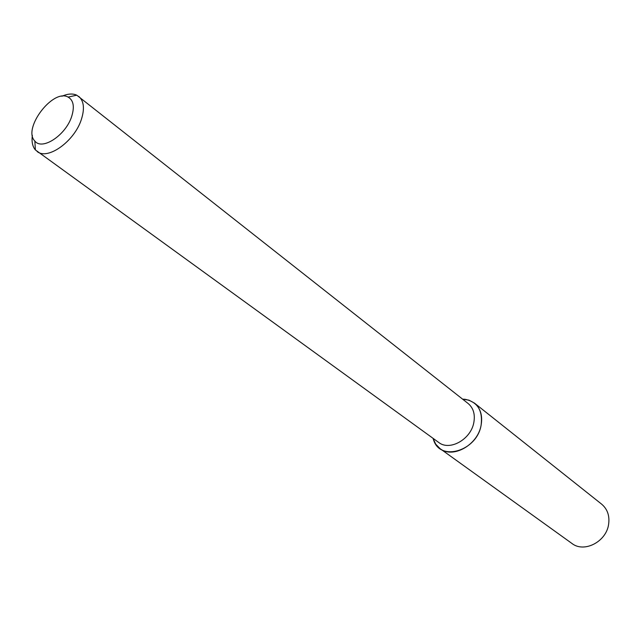<?xml version="1.0" encoding="UTF-8"?>
<svg xmlns="http://www.w3.org/2000/svg" width="641" height="641" viewBox="0 0 641 641"><rect width="100%" height="100%" fill="white"/><g stroke="black" fill="none" stroke-linecap="round" stroke-linejoin="round"><path stroke-width="0.96" d="M474.452 403.109L468.98 400.16L462.61 399.151L465.078 399.295C477.665 401.947 482.993 410.673 481.062 425.456C476.816 450.711 441.008 461.752 433.813 440.639L433.012 438.308L435.712 444.165L440.038 448.62L571.94 543.464C584.079 553.151 606.242 541.805 608.597 524.418C609.799 515.885 607.484 509.13 601.651 504.163L474.452 403.109C480.582 408.373 482.793 415.817 481.062 425.456C477.633 445.102 452.794 458.908 440.038 448.62M61.913 96.246C67.746 93.698 72.705 93.346 76.776 95.189L468.146 403.518C473.419 408.013 475.302 414.398 473.803 422.659C470.839 439.454 449.597 451.272 438.716 442.442L35.383 149.922C32.507 146.509 31.497 141.645 32.354 135.331M78.739 96.406C83.899 100.941 84.788 108.593 81.399 119.354C74.58 141.252 47.642 160.53 37.098 151.484M71.68 116.462C65.823 135.211 42.154 150.803 34.846 141.052C22.267 128.849 52.923 88.306 68.09 97.087C73.507 100.22 74.709 106.678 71.68 116.462M433.685 438.805L433.813 440.639M463.267 399.672L465.078 399.295M34.846 141.052L35.383 149.922M68.09 97.087L76.776 95.189"/></g></svg>

